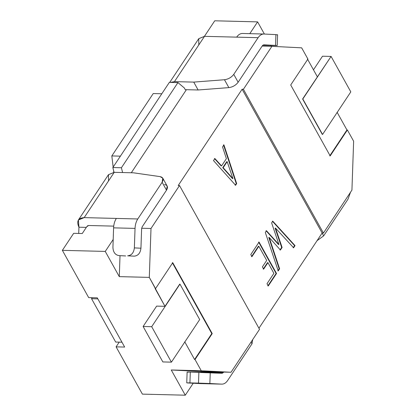<?xml version="1.0" encoding="UTF-8"?>
<svg xmlns="http://www.w3.org/2000/svg" width="416" height="416" viewBox="0 0 416 416"><rect width="100%" height="100%" fill="white"/><g stroke="black" fill="none" stroke-linecap="round" stroke-linejoin="round"><path stroke-width="0.62" d="M87.251 226.434L87.771 225.649L87.251 226.434L88.561 225.498L87.407 225.971L87.251 226.434M223.168 167.7L232.939 178.61L227.178 161.668L223.168 167.7L227.178 161.668L226.746 161.658L222.742 167.69L223.168 167.7L222.742 167.69L232.508 178.599L232.939 178.61L223.168 167.7M227.178 161.668L232.939 178.61L232.508 178.599L222.742 167.69L226.746 161.658L227.178 161.668M251.519 256.646L258.404 246.267L258.835 246.277L266.698 260.406L262.402 266.874L263.65 269.11L267.94 262.642L267.514 262.631L263.219 269.1L267.514 262.631L267.94 262.642L273.9 273.343L267.01 283.717L268.258 285.953L276.536 273.478L276.11 273.468L258.638 242.076L276.11 273.468L267.826 285.943L276.11 273.468L276.536 273.478L259.064 242.086L250.786 254.561L251.945 256.656L258.835 246.277L258.404 246.267L251.519 256.646M235.165 185.234L236.246 183.602L223.506 144.862L236.246 183.602L236.678 183.612L223.933 144.872L222.55 146.962L226.387 158.636L221.556 165.911L221.13 165.901L214.458 158.538L221.13 165.901L221.556 165.911L214.885 158.548L213.502 160.592L235.596 185.245L236.678 183.612L236.246 183.602L235.165 185.234M277.81 270.904L279.178 268.804L268.778 237.442L269.204 237.453L280.415 250.026L282.1 247.442L281.668 247.432L275.096 228.098L281.668 247.432L279.984 250.011L281.668 247.432L282.1 247.442L275.522 228.108L275.096 228.098L275.522 228.108L293.602 247.764L295.032 245.617L294.601 245.606L272.36 221.177L294.601 245.606L293.176 247.754L294.601 245.606L295.032 245.617L272.787 221.187L271.632 222.924L278.949 244.54L278.522 244.53L266.032 230.708L278.522 244.53L278.949 244.54L266.464 230.719L265.309 232.456L278.236 270.915L279.604 268.814L279.178 268.804L277.81 270.904M302.609 98.998L322.338 134.451L302.609 98.998L331.084 56.425L350.813 91.879L322.556 134.456L302.609 98.998M179.738 284.112L164.991 306.327L156.629 306.119L164.991 306.327L179.738 284.112M184.725 341.78L194.589 359.507L211.791 333.59L172.328 262.683L211.791 333.59L194.589 359.507L195.021 359.518L212.222 333.601L211.791 333.59L212.222 333.601L172.754 262.694L155.553 288.61L155.126 288.6L164.991 306.327L149.308 277.384L151.003 228.478L141.658 228.244L151.003 228.478L149.308 277.384L119.288 276.63L149.308 277.384L155.553 288.61L172.754 262.694L212.222 333.601L195.021 359.518L194.589 359.507L184.725 341.78M279.604 268.814L269.204 237.453L268.778 237.442L279.178 268.804L279.604 268.814L278.236 270.915L265.309 232.456L266.464 230.719L278.949 244.54L271.632 222.924L272.787 221.187L295.032 245.617L293.602 247.764L275.522 228.108L282.1 247.442L280.415 250.026L269.204 237.453L279.604 268.814M290.711 84.984L330.179 155.891L347.381 129.974L346.949 129.964L337.085 112.237L346.949 129.964L329.748 155.875L346.949 129.964L347.381 129.974L330.179 155.891L290.711 84.984L307.913 59.067L290.711 84.984M317.351 76.783L307.486 59.056L317.351 76.783M97.261 297.83L88.681 297.612L62.369 250.344L73.674 233.314L82.254 233.527L86.965 226.429L82.254 233.527L73.674 233.314L62.369 250.344L88.681 297.612L97.261 297.83L124.665 347.069L116.09 346.856L124.665 347.069L97.261 297.83M119.22 342.139L116.09 346.856L119.22 342.139M177.939 82.592L184.304 87.942L177.939 82.592L169.359 82.378L177.939 82.592L121.415 167.747L177.939 82.592M204.422 36.338L214.734 20.8L257.613 21.876L249.792 33.66L257.613 21.876L264.384 34.039L257.613 21.876L214.734 20.8L204.422 36.338M271.211 46.306L270.733 45.438L271.211 46.306M271.908 46.327L301.668 47.84L271.908 46.327L243.402 89.274L242.112 89.237L178.22 185.5L179.509 185.531L151.003 228.478L179.509 185.531L259.532 329.311L179.509 185.531L178.22 185.5L242.112 89.237L322.14 233.017L242.112 89.237L243.402 89.274L323.424 233.054L243.402 89.274L271.908 46.327L262.148 46.077L271.908 46.327M120.016 255.658L119.288 276.63L120.016 255.658M113.199 239.455L105.253 251.42L119.288 276.63L105.253 251.42L62.369 250.344L105.253 251.42L113.199 239.455M142.397 394.124L116.09 346.856L142.397 394.124L185.281 395.2L171.252 369.99L201.266 370.744L195.021 359.518L201.266 370.744L171.252 369.99L201.011 371.504L231.026 372.258L201.266 370.744L231.026 372.258L259.532 329.311L231.026 372.258L201.011 371.504L200.45 372.351L201.011 371.504L171.252 369.99L185.281 395.2L142.397 394.124M258.939 328.24L322.14 233.017L323.424 233.054L351.931 190.107L353.631 141.201L347.381 129.974L353.631 141.201L351.931 190.107L323.424 233.054L322.14 233.017L258.939 328.24M236.678 183.612L235.596 185.245L213.502 160.592L214.885 158.548L221.556 165.911L226.387 158.636L222.55 146.962L223.933 144.872L236.678 183.612M258.835 246.277L251.945 256.656L250.786 254.561L259.064 242.086L276.536 273.478L268.258 285.953L267.01 283.717L273.9 273.343L267.94 262.642L263.65 269.11L262.402 266.874L266.698 260.406L258.835 246.277M307.913 59.067L301.668 47.84L307.913 59.067M193.227 383.235L185.281 395.2L193.227 383.235M114.015 172.328L112.84 167.534L169.359 82.378L112.84 167.534L121.415 167.747L122.595 172.541L121.415 167.747L112.84 167.534L114.015 172.328M186.389 89.695L131.305 172.76L186.389 89.695M185.26 89.664L184.304 87.942L185.26 89.664L198.125 89.986L185.26 89.664M171.423 362.149L151.689 326.695L143.114 326.477L162.843 361.93L171.423 362.149L162.843 361.93L143.114 326.477L151.689 326.695L179.951 284.118L199.685 319.571L171.423 362.149L199.685 319.571L179.951 284.118L151.689 326.695L171.423 362.149M156.629 306.119L143.114 326.477L156.629 306.119M322.504 56.212L331.084 56.425L322.504 56.212L313.477 69.815L322.504 56.212M350.813 91.879L331.084 56.425L302.822 99.003L322.556 134.456L350.813 91.879M198.78 44.959L198.754 38.662L204.506 36.338L258.107 37.684C259.818 35.188 261.799 33.966 264.056 34.024L275.917 34.627L275.543 45.432C278.106 45.573 277.607 45.604 274.04 45.521L265.465 45.308L274.04 45.521C277.607 45.604 278.106 45.573 275.543 45.432L263.682 44.829L262.491 45.562L263.682 44.829L275.543 45.432L275.917 34.627L264.056 34.024C261.799 33.966 259.818 35.188 258.107 37.684L233.761 74.365L238.144 82.243L262.491 45.562L238.144 82.243C235.825 85.275 232.731 87.064 228.852 87.615L198.125 89.986L193.742 82.108L224.468 79.732C228.342 79.186 231.442 77.397 233.761 74.365L258.107 37.684L204.506 36.338L174.444 81.624L193.742 82.108L174.444 81.624L204.506 36.338L198.723 38.709L169.728 82.389M119.075 255.611C115.216 254.998 113.162 252.242 112.923 247.343L113.599 227.854L135.039 228.394C135.205 224.692 136.12 221.546 137.779 218.967L162.131 182.281C163.847 179.234 163.186 177.351 160.15 176.628L133.536 172.817L114.234 172.333L84.178 217.62L137.779 218.967C136.12 221.546 135.205 224.692 135.039 228.394L134.368 247.884L140.941 248.217L141.617 228.727L142.163 226.845L166.514 190.159L162.131 182.281L137.779 218.967L84.178 217.62L114.234 172.333L133.536 172.817L160.15 176.628L162.781 178.178L162.131 182.281L166.514 190.159L142.163 226.845L141.617 228.727L140.941 248.217C140.364 253.094 138.128 255.741 134.228 256.162L127.655 255.824C131.55 255.408 133.786 252.762 134.368 247.884L135.039 228.394L113.599 227.854L112.923 247.343C113.162 252.242 115.216 254.998 119.075 255.611L125.653 255.944M227.672 380.468L252.023 343.788L251.066 342.072L252.023 343.788L227.672 380.468C225.966 382.964 223.98 384.186 221.723 384.129C223.98 384.186 225.966 382.964 227.672 380.468M188.422 382.99C185.858 382.85 186.358 382.819 189.925 382.897L190.299 372.091C186.732 372.013 186.233 372.039 188.796 372.18C186.233 372.039 186.732 372.013 190.299 372.091L222.097 373.324L223.288 372.59L201.848 372.055L201.578 372.382L201.848 372.055L200.663 372.024L223.288 372.59L223.631 372.07L222.097 373.324L210.241 372.72L209.867 383.526L221.723 384.129L198.5 383.115L198.874 372.31L190.299 372.091L189.925 382.897L198.5 383.115L189.925 382.897C186.358 382.819 185.858 382.85 188.422 382.99L200.283 383.594L186.748 382.871L187.122 372.06M108.514 180.955L108.488 174.658L114.234 172.333L108.456 174.704L78.395 219.991L84.178 217.62C78.057 218.083 76.315 221.276 78.936 227.198L78.395 219.991M164.538 184.506C167.57 185.229 168.23 187.112 166.514 190.159L167.17 186.056L162.781 178.178M113.729 226.127L88.561 225.498L113.729 226.127M161.803 93.761L120.396 156.146L111.821 155.932L153.228 93.548L161.803 93.761L153.228 93.548L111.821 155.932L113.162 167.045L111.821 155.932L120.396 156.146L161.803 93.761M115.674 342.046L91.556 298.719L92.227 297.705L91.556 298.719L115.674 342.046L121.956 342.207L115.674 342.046M78.718 233.438L78.936 227.198L86.33 227.386L78.936 227.198L78.718 233.438M113.802 172.328L113.594 170.602L113.802 172.328M97.838 298.875L91.556 298.719L97.838 298.875M322.098 233.08L323.653 235.872L348 199.186L350.511 192.249L348 199.186L323.653 235.872L317.07 240.661L323.653 235.872L322.098 233.08M170.477 82.404L174.444 81.624L170.477 82.404M252.663 339.659L252.023 343.788L252.663 339.659M242.616 33.483C240.36 33.426 238.373 34.648 236.668 37.144C238.373 34.648 240.36 33.426 242.616 33.483L264.056 34.024M275.543 45.432L277.212 45.552L277.586 34.746L275.912 34.746M262.761 45.23L265.465 45.308L262.761 45.23M113.599 227.854C113.766 224.151 114.676 221.01 116.34 218.426C114.676 221.01 113.766 224.151 113.599 227.854M200.413 383.599L221.723 384.129M198.125 89.986L228.852 87.615L224.468 79.732L193.742 82.108L198.125 89.986M198.5 383.115L209.867 383.526L210.241 372.72L198.874 372.31L198.5 383.115M228.852 87.615C232.731 87.064 235.825 85.275 238.144 82.243L233.761 74.365C231.442 77.397 228.342 79.186 224.468 79.732L228.852 87.615M134.368 247.884C133.786 252.762 131.55 255.408 127.655 255.824L134.228 256.162C138.128 255.741 140.364 253.094 140.941 248.217L134.368 247.884"/></g></svg>
